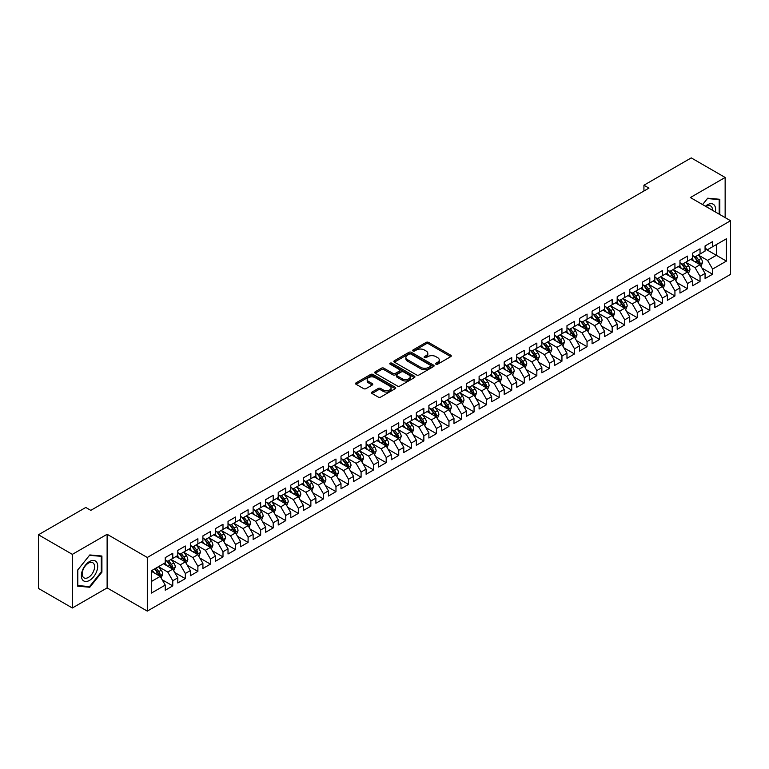 <?xml version="1.0" encoding="UTF-8"?>
<svg xmlns="http://www.w3.org/2000/svg" width="769" height="769" viewBox="0 0 769 769"><rect width="100%" height="100%" fill="white"/><g stroke="black" fill="none" stroke-linecap="round" stroke-linejoin="round"><path stroke-width="1.15" d="M435.946 364.189A1.221 0.702 0 0 0 437.667 364.189L450.759 356.633A1.74 1.009 0 0 0 451.268 355.922A1.74 1.009 0 0 0 450.759 355.211L428.583 342.407A1.74 1.009 0 0 0 426.113 342.407L413.02 349.962A1.221 0.702 0 0 0 412.665 350.462A1.221 0.702 0 0 0 413.02 350.962A1.221 0.702 0 0 0 414.751 350.962L416.442 349.982A5.575 3.22 0 0 1 424.334 349.982L426.18 351.048A5.575 3.22 0 0 1 427.814 353.327A5.575 3.22 0 0 1 426.18 355.595L424.488 356.576A1.221 0.702 0 0 0 424.123 357.076A1.221 0.702 0 0 0 424.488 357.575A1.221 0.702 0 0 0 426.209 357.575L427.9 356.595A5.575 3.22 0 0 1 435.792 356.595L437.638 357.662A5.575 3.22 0 0 1 439.272 359.94A5.575 3.22 0 0 1 437.638 362.218L435.946 363.199A1.221 0.702 0 0 0 435.59 363.689A1.221 0.702 0 0 0 435.946 364.189L435.946 363.199M372.023 392.065A1.74 1.009 0 0 0 371.514 392.776A1.74 1.009 0 0 0 372.023 393.488L378.242 397.073A1.74 1.009 0 0 0 380.713 397.073L395.247 388.681A1.74 1.009 0 0 0 395.756 387.97A1.74 1.009 0 0 0 395.247 387.259L373.071 374.455A1.74 1.009 0 0 0 370.6 374.455L356.066 382.847A1.74 1.009 0 0 0 355.557 383.558A1.74 1.009 0 0 0 356.066 384.269L363.583 388.614A1.74 1.009 0 0 0 366.044 388.614L372.263 385.019A1.74 1.009 0 0 0 372.773 384.308A1.74 1.009 0 0 0 372.263 383.596L368.543 381.443A4.662 2.692 0 0 1 367.178 379.54A4.662 2.692 0 0 1 370.052 377.05A4.662 2.692 0 0 1 375.128 377.637L389.739 386.067A4.662 2.692 0 0 1 391.104 387.97A4.662 2.692 0 0 1 388.22 390.46A4.662 2.692 0 0 1 383.145 389.873L380.713 388.47A1.74 1.009 0 0 0 378.242 388.47L372.023 392.065L372.023 393.488M72.344 554.353L72.344 607.991L107.122 587.91L107.122 534.282L72.344 554.353L38.45 534.782L85.782 507.463L90.8 510.356L648.949 188.117L643.932 185.214L643.932 191.02M107.122 534.282L147.292 557.477L730.55 220.732L730.55 274.37L147.292 611.105L147.292 557.477M725.148 217.617L725.148 177.466L690.379 197.537L730.55 220.732M725.148 177.466L691.254 157.895L643.932 185.214M416.567 374.955A1.74 1.009 0 0 0 419.028 374.955L433.572 366.553A1.74 1.009 0 0 0 434.081 365.842A1.74 1.009 0 0 0 433.572 365.131L411.396 352.327A1.74 1.009 0 0 0 408.925 352.327L394.382 360.719A1.74 1.009 0 0 0 393.872 361.43A1.74 1.009 0 0 0 394.382 362.141L416.567 374.955M390.623 364.458A1.221 0.702 0 0 1 391.863 364.621L414.385 377.627L399.87 386.009A1.74 1.009 0 0 1 397.41 386.009L375.224 373.205L381.443 369.639L381.443 368.188L375.224 371.783A1.74 1.009 0 0 0 374.714 372.494A1.74 1.009 0 0 0 375.224 373.205L375.224 371.783M381.443 369.639A1.74 1.009 0 0 1 383.914 369.639L383.914 368.188A1.74 1.009 0 0 0 381.443 368.188M383.914 368.188L392.911 373.388A1.74 1.009 0 0 0 395.372 373.388L399.496 371.004A1.74 1.009 0 0 0 400.015 370.293A1.74 1.009 0 0 0 399.496 369.581L390.133 364.17A1.221 0.702 0 0 1 389.777 363.67A1.221 0.702 0 0 1 390.527 363.026A1.221 0.702 0 0 1 391.863 363.179L414.414 376.195A1.74 1.009 0 0 1 414.924 376.906A1.74 1.009 0 0 1 414.414 377.617L414.414 376.195M705.067 248.781L716.362 255.308L716.362 244.58L726.407 238.784L712.594 246.753L712.594 241.61L705.067 245.955L705.067 251.098L700.04 254.001L700.04 248.858L692.513 253.203L692.513 258.346L687.486 261.249L687.486 256.106L679.959 260.451L679.959 265.593L674.932 268.496L674.932 263.354L667.405 267.699L667.405 272.841L662.378 275.744L662.378 270.601L654.852 274.946L654.852 280.089L649.824 282.992L649.824 277.849L642.298 282.194L642.298 287.337L637.27 290.24L637.27 285.097L629.744 289.442L629.744 294.585L624.716 297.488L624.716 292.345L617.19 296.69L617.19 301.833L612.162 304.735L612.162 299.593L604.636 303.938L604.636 309.08L599.609 311.983L599.609 306.841L592.082 311.185L592.082 316.328L587.055 319.231L587.055 314.088L579.528 318.433L579.528 323.576L574.501 326.479L574.501 321.336L566.974 325.681L566.974 330.833L561.947 333.727L561.947 328.584L554.42 332.929L554.42 338.081L549.393 340.975L549.393 335.832L541.866 340.177L541.866 345.329L536.839 348.222L536.839 343.08L529.312 347.425L529.312 352.577L524.285 355.47L524.285 350.328L516.758 354.672L516.758 359.825L511.731 362.718L511.731 357.575L504.204 361.92L504.204 367.073L499.177 369.966L499.177 364.823L491.651 369.168L491.651 374.32L486.623 377.214L486.623 372.071L479.097 376.416L479.097 381.568L474.069 384.462L474.069 379.319L466.543 383.664L466.543 388.816L461.515 391.709L461.515 386.567L453.989 390.912L453.989 396.064L448.961 398.957L448.961 393.815L441.435 398.159L441.435 403.312L436.408 406.205L436.408 401.062L428.881 405.407L428.881 410.559L423.854 413.453L423.854 408.31L416.327 412.655L416.327 417.807L411.3 420.701L411.3 415.558L403.773 419.903L403.773 425.055L398.746 427.949L398.746 422.806L391.219 427.151L391.219 432.303L386.192 435.196L386.192 430.054L378.665 434.398L378.665 439.551L373.638 442.444L373.638 437.301L366.111 441.646L366.111 446.799L361.084 449.692L361.084 444.549L353.557 448.894L353.557 454.046L348.53 456.94L348.53 451.797L341.003 456.142L341.003 461.294L335.976 464.188L335.976 459.045L328.45 463.39L328.45 468.542L323.422 471.435L323.422 466.293L315.896 470.638L315.896 475.79L310.868 478.683L310.868 473.541L303.342 477.885L303.342 483.038L298.314 485.931L298.314 480.788L290.788 485.133L290.788 490.286L285.76 493.179L285.76 488.036L278.234 492.381L278.234 497.533L273.206 500.427L273.206 495.284L265.68 499.629L265.68 504.781L260.653 507.675L260.653 502.532L253.126 506.886L253.126 512.029L248.099 514.922L248.099 509.78L240.572 514.134L240.572 519.277L235.545 522.17L235.545 517.028L228.018 521.382L228.018 526.525L222.991 529.428L222.991 524.275L215.464 528.63L215.464 533.773L210.437 536.675L210.437 531.523L202.91 535.878L202.91 541.02L197.883 543.923L197.883 538.771L190.356 543.125L190.356 548.268L185.329 551.171L185.329 546.019L177.802 550.373L177.802 555.516L172.775 558.419L172.775 553.267L165.248 557.621L165.248 562.764L151.435 570.733L151.435 593.062L165.248 585.084L160.221 576.394L151.435 571.319M726.407 238.784L726.407 261.104L712.594 269.073L707.576 260.383L698.473 255.125M701.991 268.102L712.594 274.225L712.594 269.073M712.594 274.225L705.067 278.57L705.067 273.428L700.04 276.321L695.022 267.631L685.919 262.373M689.437 275.35L700.04 281.473L700.04 276.321M700.04 281.473L692.513 285.818L692.513 280.675L687.486 283.569L682.468 274.879L673.365 269.621M676.883 282.598L687.486 288.721L687.486 283.569M687.486 288.721L679.959 293.066L679.959 287.923L674.932 290.817L669.914 282.127L660.811 276.869M664.329 289.846L674.932 295.969L674.932 290.817M674.932 295.969L667.405 300.314L667.405 295.171L662.378 298.064L657.36 289.375L648.257 284.117M651.776 297.094L662.378 303.217L662.378 298.064M662.378 303.217L654.852 307.562L654.852 302.419L649.824 305.312L644.807 296.623L635.703 291.364M639.222 304.341L649.824 310.465L649.824 305.312M649.824 310.465L642.298 314.809L642.298 309.667L637.27 312.56L632.253 303.87L623.15 298.612M626.668 311.589L637.27 317.712L637.27 312.56M637.27 317.712L629.744 322.057L629.744 316.915L624.716 319.808L619.699 311.118L610.596 305.86M614.114 318.837L624.716 324.96L624.716 319.808M624.716 324.96L617.19 329.305L617.19 324.162L612.162 327.056L607.145 318.366L598.042 313.108M601.56 326.085L612.162 332.208L612.162 327.056M612.162 332.208L604.636 336.553L604.636 331.41L599.609 334.304L594.591 325.614L585.488 320.356M589.006 333.333L599.609 339.456L599.609 334.304M599.609 339.456L592.082 343.801L592.082 338.658L587.055 341.551L582.037 332.862L572.934 327.604M576.452 340.58L587.055 346.704L587.055 341.551M587.055 346.704L579.528 351.048L579.528 345.906L574.501 348.799L569.483 340.109L560.38 334.851M563.898 347.828L574.501 353.951L574.501 348.799M574.501 353.951L566.974 358.296L566.974 353.154L561.947 356.057L556.929 347.357L547.826 342.099M551.344 355.076L561.947 361.199L561.947 356.057M561.947 361.199L554.42 365.544L554.42 360.401L549.393 363.304L544.375 354.605L535.272 349.347M538.79 362.324L549.393 368.447L549.393 363.304M549.393 368.447L541.866 372.792L541.866 367.649L536.839 370.552L531.821 361.853L522.718 356.595M526.236 369.572L536.839 375.695L536.839 370.552M536.839 375.695L529.312 380.04L529.312 374.897L524.285 377.8L519.267 369.101L510.164 363.843M513.682 376.82L524.285 382.943L524.285 377.8M524.285 382.943L516.758 387.288L516.758 382.145L511.731 385.048L506.713 376.349L497.61 371.091M501.128 384.067L511.731 390.191L511.731 385.048M511.731 390.191L504.204 394.535L504.204 389.393L499.177 392.296L494.159 383.596L485.056 378.338M488.575 391.315L499.177 397.438L499.177 392.296M499.177 397.438L491.651 401.783L491.651 396.641L486.623 399.544L481.605 390.844L472.502 385.586M476.021 398.563L486.623 404.686L486.623 399.544M486.623 404.686L479.097 409.031L479.097 403.888L474.069 406.791L469.052 398.092L459.949 392.834M463.467 405.811L474.069 411.934L474.069 406.791M474.069 411.934L466.543 416.279L466.543 411.136L461.515 414.039L456.498 405.34L447.395 400.082M450.913 413.059L461.515 419.182L461.515 414.039M461.515 419.182L453.989 423.527L453.989 418.384L448.961 421.287L443.944 412.588L434.841 407.33M438.359 420.307L448.961 426.43L448.961 421.287M448.961 426.43L441.435 430.775L441.435 425.632L436.408 428.535L431.39 419.836L422.287 414.578M425.805 427.554L436.408 433.678L436.408 428.535M436.408 433.678L428.881 438.022L428.881 432.88L423.854 435.783L418.836 427.083L409.733 421.825M413.251 434.802L423.854 440.925L423.854 435.783M423.854 440.925L416.327 445.27L416.327 440.128L411.3 443.031L406.282 434.331L397.179 429.073M400.697 442.05L411.3 448.173L411.3 443.031M411.3 448.173L403.773 452.518L403.773 447.375L398.746 450.278L393.728 441.579L384.625 436.321M388.143 449.298L398.746 455.421L398.746 450.278M398.746 455.421L391.219 459.766L391.219 454.623L386.192 457.526L381.174 448.827L372.071 443.569M375.589 456.546L386.192 462.669L386.192 457.526M386.192 462.669L378.665 467.014L378.665 461.871L373.638 464.774L368.62 456.075L359.517 450.817M363.035 463.794L373.638 469.917L373.638 464.774M373.638 469.917L366.111 474.262L366.111 469.119L361.084 472.022L356.066 463.323L346.963 458.064M350.481 471.041L361.084 477.164L361.084 472.022M361.084 477.164L353.557 481.519L353.557 476.367L348.53 479.27L343.512 470.57L334.409 465.312M337.927 478.289L348.53 484.412L348.53 479.27M348.53 484.412L341.003 488.767L341.003 483.614L335.976 486.517L330.958 477.818L321.855 472.56M325.374 485.537L335.976 491.66L335.976 486.517M335.976 491.66L328.45 496.015L328.45 490.862L323.422 493.765L318.404 485.066L309.301 479.808M312.82 492.785L323.422 498.908L323.422 493.765M323.422 498.908L315.896 503.262L315.896 498.11L310.868 501.013L305.851 492.314L296.747 487.056M300.266 500.033L310.868 506.156L310.868 501.013M310.868 506.156L303.342 510.51L303.342 505.358L298.314 508.261L293.297 499.562L284.194 494.304M287.712 507.28L298.314 513.404L298.314 508.261M298.314 513.404L290.788 517.758L290.788 512.606L285.76 515.509L280.743 506.809L271.64 501.551M275.158 514.528L285.76 520.651L285.76 515.509M285.76 520.651L278.234 525.006L278.234 519.854L273.206 522.757L268.189 514.057L259.086 508.799M262.604 521.776L273.206 527.899L273.206 522.757M273.206 527.899L265.68 532.254L265.68 527.101L260.653 530.004L255.635 521.305L246.532 516.047M250.05 529.024L260.653 535.147L260.653 530.004M260.653 535.147L253.126 539.502L253.126 534.349L248.099 537.252L243.081 528.553L233.978 523.295M237.496 536.272L248.099 542.395L248.099 537.252M248.099 542.395L240.572 546.749L240.572 541.597L235.545 544.5L230.527 535.801L221.424 530.543M224.942 543.52L235.545 549.643L235.545 544.5M235.545 549.643L228.018 553.997L228.018 548.845L222.991 551.748L217.973 543.049L208.87 537.791M212.388 550.767L222.991 556.891L222.991 551.748M222.991 556.891L215.464 561.245L215.464 556.093L210.437 558.996L205.419 550.296L196.316 545.038M199.834 558.015L210.437 564.138L210.437 558.996M210.437 564.138L202.91 568.493L202.91 563.341L197.883 566.244L192.865 557.544L183.762 552.286M187.28 565.263L197.883 571.386L197.883 566.244M197.883 571.386L190.356 575.741L190.356 570.588L185.329 573.491L180.311 564.792L171.208 559.534M174.726 572.511L185.329 578.634L185.329 573.491M185.329 578.634L177.802 582.989L177.802 577.836L172.775 580.739L167.757 572.04L158.654 566.782M162.172 579.759L172.775 585.882L172.775 580.739M172.775 585.882L165.248 590.236L165.248 585.084M165.248 559.861L167.757 561.312L172.775 558.419M151.435 581.46L160.221 576.394M177.802 552.613L180.311 554.064L185.329 551.171M167.757 572.04L172.775 569.147L163.489 563.783M177.802 577.836L172.775 569.147M190.356 545.365L192.865 546.817L197.883 543.923M180.311 564.792L185.329 561.899L176.043 556.535M190.356 570.588L185.329 561.899M202.91 538.117L205.419 539.569L210.437 536.675M192.865 557.544L197.883 554.641L188.597 549.287M202.91 563.341L197.883 554.641M215.464 530.87L217.973 532.321L222.991 529.428M205.419 550.296L210.437 547.393L201.151 542.039M215.464 556.093L210.437 547.393M228.018 523.622L230.527 525.073L235.545 522.17M217.973 543.049L222.991 540.146L213.705 534.782M228.018 548.845L222.991 540.146M240.572 516.374L243.081 517.825L248.099 514.922M230.527 535.801L235.545 532.898L226.259 527.534M240.572 541.597L235.545 532.898M253.126 509.126L255.635 510.578L260.653 507.675M243.081 528.553L248.099 525.65L238.813 520.286M253.126 534.349L248.099 525.65M265.68 501.878L268.189 503.33L273.206 500.427M255.635 521.305L260.653 518.402L251.367 513.038M265.68 527.101L260.653 518.402M278.234 494.63L280.743 496.082L285.76 493.179M268.189 514.057L273.206 511.154L263.921 505.791M278.234 519.854L273.206 511.154M290.788 487.383L293.297 488.834L298.314 485.931M280.743 506.809L285.76 503.906L276.475 498.543M290.788 512.606L285.76 503.906M303.342 480.135L305.851 481.586L310.868 478.683M293.297 499.562L298.314 496.659L289.029 491.295M303.342 505.358L298.314 496.659M315.896 472.887L318.404 474.338L323.422 471.435M305.851 492.314L310.868 489.411L301.583 484.047M315.896 498.11L310.868 489.411M328.45 465.639L330.958 467.091L335.976 464.188M318.404 485.066L323.422 482.163L314.137 476.799M328.45 490.862L323.422 482.163M341.003 458.391L343.512 459.843L348.53 456.94M330.958 477.818L335.976 474.915L326.69 469.551M341.003 483.614L335.976 474.915M353.557 451.143L356.066 452.595L361.084 449.692M343.512 470.57L348.53 467.667L339.244 462.304M353.557 476.367L348.53 467.667M366.111 443.896L368.62 445.347L373.638 442.444M356.066 463.323L361.084 460.42L351.798 455.056M366.111 469.119L361.084 460.42M378.665 436.648L381.174 438.099L386.192 435.196M368.62 456.075L373.638 453.172L364.352 447.808M378.665 461.871L373.638 453.172M391.219 429.4L393.728 430.851L398.746 427.949M381.174 448.827L386.192 445.924L376.906 440.56M391.219 454.623L386.192 445.924M403.773 422.152L406.282 423.604L411.3 420.701M393.728 441.579L398.746 438.676L389.46 433.312M403.773 447.375L398.746 438.676M416.327 414.904L418.836 416.356L423.854 413.453M406.282 434.331L411.3 431.428L402.014 426.064M416.327 440.128L411.3 431.428M428.881 407.657L431.39 409.108L436.408 406.205M418.836 427.083L423.854 424.18L414.568 418.817M428.881 432.88L423.854 424.18M441.435 400.409L443.944 401.86L448.961 398.957M431.39 419.836L436.408 416.933L427.122 411.569M441.435 425.632L436.408 416.933M453.989 393.161L456.498 394.612L461.515 391.709M443.944 412.588L448.961 409.685L439.676 404.321M453.989 418.384L448.961 409.685M466.543 385.913L469.052 387.365L474.069 384.462M456.498 405.34L461.515 402.437L452.23 397.073M466.543 411.136L461.515 402.437M479.097 378.665L481.605 380.117L486.623 377.214M469.052 398.092L474.069 395.189L464.784 389.825M479.097 403.888L474.069 395.189M491.651 371.417L494.159 372.869L499.177 369.966M481.605 390.844L486.623 387.941L477.338 382.578M491.651 396.641L486.623 387.941M504.204 364.17L506.713 365.621L511.731 362.718M494.159 383.596L499.177 380.693L489.891 375.33M504.204 389.393L499.177 380.693M516.758 356.922L519.267 358.373L524.285 355.47M506.713 376.349L511.731 373.446L502.445 368.082M516.758 382.145L511.731 373.446M529.312 349.674L531.821 351.125L536.839 348.222M519.267 369.101L524.285 366.198L514.999 360.834M529.312 374.897L524.285 366.198M541.866 342.426L544.375 343.878L549.393 340.975M531.821 361.853L536.839 358.95L527.553 353.586M541.866 367.649L536.839 358.95M554.42 335.178L556.929 336.63L561.947 333.727M544.375 354.605L549.393 351.702L540.107 346.338M554.42 360.401L549.393 351.702M566.974 327.93L569.483 329.382L574.501 326.479M556.929 347.357L561.947 344.454L552.661 339.091M566.974 353.154L561.947 344.454M579.528 320.683L582.037 322.134L587.055 319.231M569.483 340.109L574.501 337.207L565.215 331.843M579.528 345.906L574.501 337.207M592.082 313.435L594.591 314.886L599.609 311.983M582.037 332.862L587.055 329.959L577.769 324.595M592.082 338.658L587.055 329.959M604.636 306.187L607.145 307.638L612.162 304.735M594.591 325.614L599.609 322.711L590.323 317.347M604.636 331.41L599.609 322.711M617.19 298.939L619.699 300.391L624.716 297.488M607.145 318.366L612.162 315.463L602.877 310.099M617.19 324.162L612.162 315.463M629.744 291.691L632.253 293.143L637.27 290.24M619.699 311.118L624.716 308.215L615.431 302.851M629.744 316.915L624.716 308.215M642.298 284.443L644.807 285.895L649.824 282.992M632.253 303.87L637.27 300.967L627.985 295.604M642.298 309.667L637.27 300.967M654.852 277.196L657.36 278.647L662.378 275.744M644.807 296.623L649.824 293.72L640.539 288.356M654.852 302.419L649.824 293.72M667.405 269.948L669.914 271.399L674.932 268.496M657.36 289.375L662.378 286.472L653.092 281.108M667.405 295.171L662.378 286.472M679.959 262.7L682.468 264.151L687.486 261.249M669.914 282.127L674.932 279.224L665.646 273.86M679.959 287.923L674.932 279.224M692.513 255.452L695.022 256.904L700.04 254.001M682.468 274.879L687.486 271.976L678.2 266.612M692.513 280.675L687.486 271.976M705.067 248.204L707.576 249.656L712.594 246.753M695.022 267.631L700.04 264.728L690.754 259.364M705.067 273.428L700.04 264.728M38.45 534.782L38.45 588.42L72.344 607.991M107.122 587.91L147.292 611.105M707.576 260.383L716.362 255.308L726.407 261.104M719.813 214.532L719.813 199.286L707.701 198.2L702.578 204.583L707.451 198.556L719.188 199.604L719.188 214.176M101.912 572.184L101.912 556.025L89.8 554.949L77.679 570.021L77.679 586.17L89.8 587.256L101.912 572.184L101.287 571.819M436.427 364.362L437.638 363.67A5.575 3.22 0 0 0 439.272 361.392L439.272 359.94M427.814 353.327L427.814 354.769A5.575 3.22 0 0 1 426.18 357.047L424.969 357.748M450.74 356.643L428.583 343.849A1.74 1.009 0 0 0 426.113 343.849L413.511 351.125M433.572 365.131L433.572 366.553L411.396 353.778A1.74 1.009 0 0 0 408.925 353.778L394.41 362.161L394.382 360.719M430.496 366.342A1.221 0.702 0 0 0 430.851 365.842A1.221 0.702 0 0 0 430.496 365.342L411.021 354.105A1.221 0.702 0 0 0 409.3 354.105L407.512 355.134A5.575 3.22 0 0 0 405.878 357.412A5.575 3.22 0 0 0 407.512 359.69L420.816 367.371A5.575 3.22 0 0 0 428.708 367.371L430.496 366.342L430.496 367.793A1.221 0.702 0 0 0 430.851 367.294L430.851 365.842M405.878 357.412L405.878 358.863A5.575 3.22 0 0 0 407.512 361.142L407.512 359.69M430.496 367.793L428.708 368.822A5.575 3.22 0 0 1 420.816 368.822L407.512 361.142M383.914 369.639L392.911 374.839A1.74 1.009 0 0 0 395.372 374.839L399.496 372.456A1.74 1.009 0 0 0 400.015 371.744L400.015 370.293M402.245 378.771A4.662 2.692 0 0 0 407.32 379.357A4.662 2.692 0 0 0 410.204 376.868A4.662 2.692 0 0 0 408.839 374.964L403.687 371.994A1.74 1.009 0 0 0 401.226 371.994L397.092 374.378A1.74 1.009 0 0 0 396.583 375.089A1.74 1.009 0 0 0 397.092 375.801L402.245 378.771L402.245 380.222A4.662 2.692 0 0 0 407.32 380.809A4.662 2.692 0 0 0 410.204 378.319L410.204 376.868M396.583 375.089L396.583 376.541A1.74 1.009 0 0 0 397.092 377.252L397.092 375.801M402.245 380.222L397.092 377.252M391.104 387.97L391.104 389.422A4.662 2.692 0 0 1 388.22 391.902A4.662 2.692 0 0 1 383.145 391.325L380.713 389.921A1.74 1.009 0 0 0 378.242 389.921L372.042 393.497M367.178 379.54L367.178 380.991A4.662 2.692 0 0 0 368.543 382.895L368.543 381.443M372.263 383.596L372.263 385.019L368.543 382.895M395.228 388.691L373.071 375.906A1.74 1.009 0 0 0 370.6 375.906L356.085 384.289M88.512 586.516L89.8 587.256M700.972 266.334L702.53 262.537A4.701 2.72 -120 0 0 701.03 258.528L698.358 254.972M694.109 261.306L692.081 258.595M693.628 256.096L697.137 260.778A4.701 2.72 60 0 1 698.483 263.613L699.992 262.738A4.701 2.72 -120 0 0 698.646 259.912L695.974 256.346M694.455 256.567L697.743 260.97A2.394 1.384 60 0 1 698.185 261.7L699.992 262.738M688.418 273.581L689.976 269.784A4.701 2.72 -120 0 0 688.476 265.776L685.804 262.219M681.555 268.554L679.527 265.843M681.074 263.344L684.583 268.025A4.701 2.72 60 0 1 685.929 270.861L687.438 269.986A4.701 2.72 -120 0 0 686.092 267.16L683.42 263.594M681.901 263.815L685.189 268.218A2.394 1.384 60 0 1 685.631 268.948L687.438 269.986M675.864 280.829L677.422 277.032A4.701 2.72 -120 0 0 675.922 273.024L673.25 269.467M669.001 275.802L666.973 273.091M668.521 270.592L672.029 275.273A4.701 2.72 60 0 1 673.375 278.109L674.884 277.234A4.701 2.72 -120 0 0 673.538 274.408L670.866 270.842M669.347 271.063L672.635 275.465A2.394 1.384 60 0 1 673.077 276.196L674.884 277.234M715.362 211.965A11.545 6.661 120 0 0 714.516 205.419A11.545 6.661 120 0 0 705.442 206.236M712.479 210.302A8.738 5.047 120 0 0 711.661 206.89A8.738 5.047 120 0 0 710.671 205.986A8.738 5.047 120 0 0 706.038 206.582M718.409 199.161L719.188 199.604M82.475 579.749A11.545 6.661 120 0 0 93.626 576.76A11.545 6.661 120 0 0 96.615 562.158A11.545 6.661 120 0 0 85.465 565.148A11.545 6.661 120 0 0 82.475 579.749M83.052 576.952A8.738 5.047 120 0 0 84.032 577.855A8.738 5.047 120 0 0 92.165 573.78A8.738 5.047 120 0 0 93.751 563.639A8.738 5.047 120 0 0 92.77 562.725A8.738 5.047 120 0 0 84.638 566.801A8.738 5.047 120 0 0 83.052 576.952M89.54 555.305L101.287 556.352L101.287 572.001L89.54 586.603L77.804 585.555L77.804 569.906L89.521 555.285M100.508 555.9L101.287 556.352M663.311 288.077L664.868 284.28A4.701 2.72 -120 0 0 663.368 280.272L660.696 276.715M656.447 283.05L654.419 280.339M655.967 277.84L659.475 282.521A4.701 2.72 60 0 1 660.821 285.357L662.33 284.482A4.701 2.72 -120 0 0 660.984 281.656L658.312 278.09M656.793 278.311L660.081 282.713A2.394 1.384 60 0 1 660.523 283.444L662.33 284.482M650.757 295.325L652.314 291.528A4.701 2.72 -120 0 0 650.814 287.519L648.142 283.963M643.893 290.298L641.865 287.587M643.413 285.088L646.921 289.769A4.701 2.72 60 0 1 648.267 292.604L649.776 291.73A4.701 2.72 -120 0 0 648.43 288.904L645.758 285.337M644.239 285.559L647.527 289.961A2.394 1.384 60 0 1 647.969 290.692L649.776 291.73M638.203 302.573L639.76 298.776A4.701 2.72 -120 0 0 638.26 294.767L635.588 291.211M631.339 297.545L629.311 294.835M630.859 292.335L634.367 297.017A4.701 2.72 60 0 1 635.713 299.852L637.222 298.978A4.701 2.72 -120 0 0 635.876 296.152L633.204 292.585M631.685 292.806L634.973 297.209A2.394 1.384 60 0 1 635.415 297.939L637.222 298.978M625.649 309.82L627.206 306.024A4.701 2.72 -120 0 0 625.706 302.015L623.034 298.459M618.785 304.793L616.757 302.082M618.305 299.583L621.813 304.264A4.701 2.72 60 0 1 623.159 307.1L624.668 306.225A4.701 2.72 -120 0 0 623.323 303.399L620.65 299.833M619.132 300.054L622.419 304.457A2.394 1.384 60 0 1 622.861 305.187L624.668 306.225M613.095 317.068L614.652 313.271A4.701 2.72 -120 0 0 613.153 309.273L610.48 305.706M606.232 312.041L604.203 309.33M605.751 306.831L609.259 311.512A4.701 2.72 60 0 1 610.605 314.348L612.114 313.473A4.701 2.72 -120 0 0 610.769 310.647L608.096 307.081M606.578 307.302L609.865 311.705A2.394 1.384 60 0 1 610.307 312.435L612.114 313.473M600.541 324.316L602.098 320.519A4.701 2.72 -120 0 0 600.599 316.52L597.926 312.954M593.678 319.289L591.649 316.578M593.197 314.079L596.706 318.76A4.701 2.72 60 0 1 598.051 321.596L599.56 320.721A4.701 2.72 -120 0 0 598.215 317.895L595.542 314.329M594.024 314.559L597.311 318.952A2.394 1.384 60 0 1 597.753 319.683L599.56 320.721M587.987 331.564L589.544 327.767A4.701 2.72 -120 0 0 588.045 323.768L585.372 320.202M581.124 326.537L579.095 323.826M580.643 321.327L584.152 326.008A4.701 2.72 60 0 1 585.497 328.844L587.007 327.969A4.701 2.72 -120 0 0 585.661 325.143L582.989 321.577M581.47 321.807L584.757 326.2A2.394 1.384 60 0 1 585.199 326.931L587.007 327.969M575.433 338.812L576.99 335.015A4.701 2.72 -120 0 0 575.491 331.016L572.818 327.45M568.57 333.784L566.542 331.074M568.089 328.574L571.598 333.256A4.701 2.72 60 0 1 572.943 336.091L574.453 335.217A4.701 2.72 -120 0 0 573.107 332.391L570.435 328.824M568.916 329.055L572.203 333.448A2.394 1.384 60 0 1 572.645 334.179L574.453 335.217M562.879 346.06L564.436 342.263A4.701 2.72 -120 0 0 562.937 338.264L560.265 334.698M556.016 341.032L553.988 338.322M555.535 335.822L559.044 340.504A4.701 2.72 60 0 1 560.39 343.339L561.899 342.465A4.701 2.72 -120 0 0 560.553 339.638L557.881 336.072M556.362 336.303L559.649 340.696A2.394 1.384 60 0 1 560.092 341.426L561.899 342.465M550.325 353.307L551.882 349.511A4.701 2.72 -120 0 0 550.383 345.512L547.711 341.945M543.462 348.28L541.434 345.569M542.981 343.07L546.49 347.751A4.701 2.72 60 0 1 547.836 350.587L549.345 349.712A4.701 2.72 -120 0 0 547.999 346.886L545.327 343.32M543.808 343.551L547.095 347.944A2.394 1.384 60 0 1 547.538 348.674L549.345 349.712M537.771 360.565L539.329 356.758A4.701 2.72 -120 0 0 537.829 352.76L535.157 349.193M530.908 355.528L528.88 352.817M530.427 350.318L533.936 354.999A4.701 2.72 60 0 1 535.282 357.835L536.791 356.96A4.701 2.72 -120 0 0 535.445 354.134L532.773 350.577M531.254 350.799L534.542 355.191A2.394 1.384 60 0 1 534.984 355.922L536.791 356.96M525.217 367.813L526.775 364.006A4.701 2.72 -120 0 0 525.275 360.007L522.603 356.441M518.354 362.776L516.326 360.065M517.873 357.566L521.382 362.247A4.701 2.72 60 0 1 522.728 365.083L524.237 364.208A4.701 2.72 -120 0 0 522.891 361.382L520.219 357.825M518.7 358.046L521.988 362.439A2.394 1.384 60 0 1 522.43 363.17L524.237 364.208M512.663 375.061L514.221 371.254A4.701 2.72 -120 0 0 512.721 367.255L510.049 363.689M505.8 370.024L503.772 367.313M505.32 364.814L508.828 369.495A4.701 2.72 60 0 1 510.174 372.331L511.683 371.456A4.701 2.72 -120 0 0 510.337 368.63L507.665 365.073M506.146 365.294L509.434 369.687A2.394 1.384 60 0 1 509.876 370.418L511.683 371.456M500.11 382.308L501.667 378.502A4.701 2.72 -120 0 0 500.167 374.503L497.495 370.937M493.246 377.271L491.218 374.561M492.766 372.061L496.274 376.743A4.701 2.72 60 0 1 497.62 379.578L499.129 378.704A4.701 2.72 -120 0 0 497.783 375.878L495.111 372.321M493.592 372.542L496.88 376.935A2.394 1.384 60 0 1 497.322 377.666L499.129 378.704M487.556 389.556L489.113 385.75A4.701 2.72 -120 0 0 487.613 381.751L484.941 378.185M480.692 384.519L478.664 381.808M480.212 379.309L483.72 383.991A4.701 2.72 60 0 1 485.066 386.826L486.575 385.951A4.701 2.72 -120 0 0 485.229 383.125L482.557 379.569M481.038 379.79L484.326 384.183A2.394 1.384 60 0 1 484.768 384.913L486.575 385.951M475.002 396.804L476.559 392.997A4.701 2.72 -120 0 0 475.059 388.999L472.387 385.432M468.138 391.767L466.11 389.056M467.658 386.557L471.166 391.238A4.701 2.72 60 0 1 472.512 394.074L474.021 393.199A4.701 2.72 -120 0 0 472.675 390.373L470.003 386.817M468.484 387.038L471.772 391.431A2.394 1.384 60 0 1 472.214 392.161L474.021 393.199M462.448 404.052L464.005 400.245A4.701 2.72 -120 0 0 462.505 396.246L459.833 392.68M455.584 399.015L453.556 396.304M455.104 393.805L458.612 398.486A4.701 2.72 60 0 1 459.958 401.322L461.467 400.447A4.701 2.72 -120 0 0 460.122 397.621L457.449 394.064M455.93 394.286L459.218 398.678A2.394 1.384 60 0 1 459.66 399.409L461.467 400.447M449.894 411.3L451.451 407.493A4.701 2.72 -120 0 0 449.952 403.494L447.279 399.928M443.031 406.263L441.002 403.552M442.55 401.053L446.058 405.734A4.701 2.72 60 0 1 447.404 408.57L448.913 407.695A4.701 2.72 -120 0 0 447.568 404.869L444.895 401.312M443.377 401.533L446.664 405.926A2.394 1.384 60 0 1 447.106 406.657L448.913 407.695M437.34 418.547L438.897 414.741A4.701 2.72 -120 0 0 437.398 410.742L434.725 407.176M430.477 413.511L428.448 410.8M429.996 408.301L433.505 412.982A4.701 2.72 60 0 1 434.85 415.818L436.359 414.943A4.701 2.72 -120 0 0 435.014 412.117L432.341 408.56M430.823 408.781L434.11 413.174A2.394 1.384 60 0 1 434.552 413.905L436.359 414.943M424.786 425.795L426.343 421.989A4.701 2.72 -120 0 0 424.844 417.99L422.171 414.424M417.923 420.758L415.894 418.048M417.442 415.548L420.951 420.23A4.701 2.72 60 0 1 422.296 423.065L423.806 422.191A4.701 2.72 -120 0 0 422.46 419.365L419.787 415.808M418.269 416.029L421.556 420.422A2.394 1.384 60 0 1 421.998 421.152L423.806 422.191M412.232 433.043L413.789 429.246A4.701 2.72 -120 0 0 412.29 425.238L409.617 421.672M405.369 428.006L403.341 425.295M404.888 422.796L408.397 427.477A4.701 2.72 60 0 1 409.742 430.313L411.252 429.438A4.701 2.72 -120 0 0 409.906 426.612L407.234 423.056M405.715 423.277L409.002 427.67A2.394 1.384 60 0 1 409.444 428.4L411.252 429.438M399.678 440.291L401.235 436.494A4.701 2.72 -120 0 0 399.736 432.486L397.064 428.919M392.815 435.254L390.787 432.543M392.334 430.044L395.843 434.725A4.701 2.72 60 0 1 397.189 437.561L398.698 436.686A4.701 2.72 -120 0 0 397.352 433.86L394.68 430.304M393.161 430.525L396.448 434.918A2.394 1.384 60 0 1 396.891 435.648L398.698 436.686M387.124 447.539L388.681 443.742A4.701 2.72 -120 0 0 387.182 439.733L384.51 436.167M380.261 442.502L378.233 439.791M379.78 437.292L383.289 441.983A4.701 2.72 60 0 1 384.635 444.809L386.144 443.934A4.701 2.72 -120 0 0 384.798 441.108L382.126 437.551M380.607 437.772L383.894 442.165A2.394 1.384 60 0 1 384.337 442.896L386.144 443.934M374.57 454.787L376.128 450.99A4.701 2.72 -120 0 0 374.628 446.981L371.956 443.415M367.707 449.75L365.679 447.039M367.226 444.54L370.735 449.231A4.701 2.72 60 0 1 372.081 452.057L373.59 451.182A4.701 2.72 -120 0 0 372.244 448.356L369.572 444.799M368.053 445.02L371.34 449.413A2.394 1.384 60 0 1 371.783 450.144L373.59 451.182M362.016 462.034L363.574 458.237A4.701 2.72 -120 0 0 362.074 454.229L359.402 450.663M355.153 456.997L353.125 454.287M354.672 451.788L358.181 456.478A4.701 2.72 60 0 1 359.527 459.304L361.036 458.43A4.701 2.72 -120 0 0 359.69 455.604L357.018 452.047M355.499 452.268L358.787 456.661A2.394 1.384 60 0 1 359.229 457.392L361.036 458.43M349.462 469.282L351.02 465.485A4.701 2.72 -120 0 0 349.52 461.477L346.848 457.911M342.599 464.245L340.571 461.535M342.118 459.035L345.627 463.726A4.701 2.72 60 0 1 346.973 466.552L348.482 465.678A4.701 2.72 -120 0 0 347.136 462.851L344.464 459.295M342.945 459.516L346.233 463.909A2.394 1.384 60 0 1 346.675 464.639L348.482 465.678M336.909 476.53L338.466 472.733A4.701 2.72 -120 0 0 336.966 468.725L334.294 465.158M330.045 471.493L328.017 468.782M329.565 466.283L333.073 470.974A4.701 2.72 60 0 1 334.419 473.8L335.928 472.925A4.701 2.72 -120 0 0 334.573 470.099L331.91 466.543M330.391 466.764L333.679 471.157A2.394 1.384 60 0 1 334.121 471.887L335.928 472.925M324.355 483.778L325.912 479.981A4.701 2.72 -120 0 0 324.412 475.973L321.74 472.406M317.491 478.741L315.463 476.03M317.011 473.531L320.519 478.222A4.701 2.72 60 0 1 321.865 481.048L323.374 480.173A4.701 2.72 -120 0 0 322.019 477.347L319.356 473.791M317.837 474.012L321.125 478.405A2.394 1.384 60 0 1 321.567 479.135L323.374 480.173M311.801 491.026L313.358 487.229A4.701 2.72 -120 0 0 311.858 483.22L309.186 479.654M304.937 485.989L302.909 483.288M304.457 480.779L307.965 485.47A4.701 2.72 60 0 1 309.311 488.296L310.82 487.421A4.701 2.72 -120 0 0 309.465 484.595L306.802 481.038M305.283 481.259L308.571 485.652A2.394 1.384 60 0 1 309.013 486.383L310.82 487.421M299.247 498.274L300.804 494.477A4.701 2.72 -120 0 0 299.304 490.468L296.632 486.912M292.383 493.237L290.355 490.535M291.903 488.027L295.411 492.718A4.701 2.72 60 0 1 296.757 495.544L298.266 494.678A4.701 2.72 -120 0 0 296.911 491.843L294.248 488.286M292.729 488.507L296.017 492.9A2.394 1.384 60 0 1 296.459 493.631L298.266 494.678M286.693 505.521L288.25 501.724A4.701 2.72 -120 0 0 286.75 497.716L284.078 494.159M279.829 500.484L277.801 497.783M279.349 495.274L282.857 499.965A4.701 2.72 60 0 1 284.203 502.791L285.712 501.926A4.701 2.72 -120 0 0 284.357 499.091L281.694 495.534M280.176 495.755L283.463 500.148A2.394 1.384 60 0 1 283.905 500.879L285.712 501.926M274.139 512.769L275.696 508.972A4.701 2.72 -120 0 0 274.197 504.964L271.524 501.407M267.276 507.732L265.247 505.031M266.795 502.522L270.303 507.213A4.701 2.72 60 0 1 271.649 510.039L273.158 509.174A4.701 2.72 -120 0 0 271.803 506.338L269.14 502.782M267.622 503.003L270.909 507.396A2.394 1.384 60 0 1 271.351 508.126L273.158 509.174M261.585 520.017L263.142 516.22A4.701 2.72 -120 0 0 261.643 512.212L258.97 508.655M254.722 514.98L252.693 512.279M254.241 509.77L257.75 514.461A4.701 2.72 60 0 1 259.095 517.287L260.604 516.422A4.701 2.72 -120 0 0 259.249 513.586L256.586 510.03M255.068 510.251L258.355 514.644A2.394 1.384 60 0 1 258.797 515.374L260.604 516.422M249.031 527.265L250.588 523.468A4.701 2.72 -120 0 0 249.089 519.46L246.416 515.903M242.168 522.228L240.139 519.527M241.687 517.018L245.196 521.709A4.701 2.72 60 0 1 246.541 524.535L248.051 523.67A4.701 2.72 -120 0 0 246.695 520.834L244.033 517.277M242.514 517.499L245.801 521.891A2.394 1.384 60 0 1 246.243 522.622L248.051 523.67M236.477 534.513L238.034 530.716A4.701 2.72 -120 0 0 236.535 526.707L233.863 523.151M229.614 529.476L227.586 526.775M229.133 524.266L232.642 528.957A4.701 2.72 60 0 1 233.987 531.783L235.497 530.918A4.701 2.72 -120 0 0 234.141 528.082L231.479 524.525M229.96 524.746L233.247 529.139A2.394 1.384 60 0 1 233.689 529.87L235.497 530.918M223.923 541.761L225.48 537.964A4.701 2.72 -120 0 0 223.981 533.955L221.309 530.399M217.06 536.724L215.032 534.022M216.579 531.514L220.088 536.204A4.701 2.72 60 0 1 221.434 539.031L222.943 538.165A4.701 2.72 -120 0 0 221.587 535.33L218.925 531.773M217.406 531.994L220.693 536.387A2.394 1.384 60 0 1 221.136 537.118L222.943 538.165M211.369 549.008L212.926 545.211A4.701 2.72 -120 0 0 211.427 541.203L208.755 537.646M204.506 543.971L202.478 541.27M204.025 538.761L207.534 543.452A4.701 2.72 60 0 1 208.88 546.278L210.389 545.413A4.701 2.72 -120 0 0 209.033 542.578L206.371 539.021M204.852 539.242L208.139 543.635A2.394 1.384 60 0 1 208.582 544.365L210.389 545.413M198.815 556.256L200.373 552.459A4.701 2.72 -120 0 0 198.873 548.451L196.201 544.894M191.952 551.219L189.924 548.518M191.471 546.009L194.98 550.7A4.701 2.72 60 0 1 196.326 553.526L197.835 552.661A4.701 2.72 -120 0 0 196.48 549.825L193.817 546.269M192.298 546.49L195.586 550.883A2.394 1.384 60 0 1 196.028 551.613L197.835 552.661M186.261 563.504L187.819 559.707A4.701 2.72 -120 0 0 186.319 555.699L183.647 552.142M179.398 558.467L177.37 555.766M178.917 553.257L182.426 557.948A4.701 2.72 60 0 1 183.772 560.774L185.281 559.909A4.701 2.72 -120 0 0 183.926 557.073L181.263 553.517M179.744 553.738L183.032 558.131A2.394 1.384 60 0 1 183.474 558.861L185.281 559.909M173.707 570.752L175.265 566.955A4.701 2.72 -120 0 0 173.765 562.946L171.093 559.39M166.844 565.715L164.816 563.014M166.364 560.505L169.872 565.196A4.701 2.72 60 0 1 171.218 568.022L172.727 567.157A4.701 2.72 -120 0 0 171.372 564.321L168.709 560.764M167.19 560.986L170.478 565.378A2.394 1.384 60 0 1 170.92 566.109L172.727 567.157M161.154 578L162.711 574.203A4.701 2.72 -120 0 0 161.211 570.194L158.539 566.638M154.29 572.963L152.262 570.262M154.646 568.877L157.318 572.444A4.701 2.72 60 0 1 158.664 575.27L160.173 574.405A4.701 2.72 -120 0 0 158.818 571.569L156.155 568.012M154.973 568.695L157.924 572.626A2.394 1.384 60 0 1 158.366 573.357L160.173 574.405M437.638 363.67L437.638 362.218M424.488 357.575L424.488 356.576M426.18 357.047L426.18 355.595M413.02 350.962L413.02 349.962M426.113 343.849L426.113 342.407M428.583 343.849L428.583 342.407M450.759 356.633L450.759 355.211M408.925 353.778L408.925 352.327M411.396 353.778L411.396 352.327M420.816 368.822L420.816 367.371M428.708 368.822L428.708 367.371M392.911 374.839L392.911 373.388M395.372 374.839L395.372 373.388M399.496 372.456L399.496 371.004M391.863 364.621L391.863 363.179M378.242 389.921L378.242 388.47M380.713 389.921L380.713 388.47M383.145 391.325L383.145 389.873M356.066 384.269L356.066 382.847M370.6 375.906L370.6 374.455M373.071 375.906L373.071 374.455M395.247 388.681L395.247 387.259M699.454 264.382L702.501 262.633M698.646 259.912L701.03 258.528M695.166 261.912L697.137 260.778M686.9 271.63L689.947 269.881M686.092 267.16L688.476 265.776M682.612 269.16L684.583 268.025M674.346 278.887L677.393 277.128M673.538 274.408L675.922 273.024M670.059 276.407L672.029 275.273M661.792 286.135L664.839 284.376M660.984 281.656L663.368 280.272M657.505 283.655L659.475 282.521M649.238 293.383L652.285 291.624M648.43 288.904L650.814 287.519M644.951 290.903L646.921 289.769M636.684 300.631L639.731 298.872M635.876 296.152L638.26 294.767M632.397 298.151L634.367 297.017M624.13 307.879L627.177 306.12M623.323 303.399L625.706 302.015M619.843 305.399L621.813 304.264M611.576 315.127L614.623 313.368M610.769 310.647L613.153 309.273M607.289 312.647L609.259 311.512M599.022 322.374L602.069 320.615M598.215 317.895L600.599 316.52M594.735 319.894L596.706 318.76M586.468 329.622L589.515 327.863M585.661 325.143L588.045 323.768M582.181 327.142L584.152 326.008M573.914 336.87L576.961 335.111M573.107 332.391L575.491 331.016M569.627 334.39L571.598 333.256M561.36 344.118L564.408 342.359M560.553 339.638L562.937 338.264M557.073 341.638L559.044 340.504M548.806 351.366L551.854 349.607M547.999 346.886L550.383 345.512M544.519 348.886L546.49 347.751M536.253 358.614L539.3 356.854M535.445 354.134L537.829 352.76M531.965 356.134L533.936 354.999M523.699 365.861L526.746 364.102M522.891 361.382L525.275 360.007M519.411 363.381L521.382 362.247M511.145 373.109L514.192 371.35M510.337 368.63L512.721 367.255M506.858 370.629L508.828 369.495M498.591 380.357L501.638 378.598M497.783 375.878L500.167 374.503M494.304 377.877L496.274 376.743M486.037 387.605L489.084 385.846M485.229 383.125L487.613 381.751M481.75 385.125L483.72 383.991M473.483 394.853L476.53 393.094M472.675 390.373L475.059 388.999M469.196 392.373L471.166 391.238M460.929 402.1L463.976 400.341M460.122 397.621L462.505 396.246M456.642 399.62L458.612 398.486M448.375 409.348L451.422 407.589M447.568 404.869L449.952 403.494M444.088 406.868L446.058 405.734M435.821 416.596L438.868 414.837M435.014 412.117L437.398 410.742M431.534 414.126L433.505 412.982M423.267 423.844L426.314 422.085M422.46 419.365L424.844 417.99M418.98 421.374L420.951 420.23M410.713 431.092L413.76 429.333M409.906 426.612L412.29 425.238M406.426 428.621L408.397 427.477M398.159 438.34L401.207 436.581M397.352 433.86L399.736 432.486M393.872 435.869L395.843 434.725M385.605 445.587L388.653 443.828M384.798 441.108L387.182 439.733M381.318 443.117L383.289 441.983M373.052 452.835L376.099 451.076M372.244 448.356L374.628 446.981M368.764 450.365L370.735 449.231M360.498 460.083L363.545 458.324M359.69 455.604L362.074 454.229M356.21 457.613L358.181 456.478M347.944 467.331L350.991 465.572M347.136 462.851L349.52 461.477M343.656 464.861L345.627 463.726M335.39 474.579L338.437 472.82M334.573 470.099L336.966 468.725M331.103 472.108L333.073 470.974M322.836 481.827L325.883 480.067M322.019 477.347L324.412 475.973M318.549 479.356L320.519 478.222M310.282 489.074L313.329 487.315M309.465 484.595L311.858 483.22M305.995 486.604L307.965 485.47M297.728 496.322L300.775 494.563M296.911 491.843L299.304 490.468M293.441 493.852L295.411 492.718M285.174 503.57L288.221 501.811M284.357 499.091L286.75 497.716M280.887 501.1L282.857 499.965M272.62 510.818L275.667 509.059M271.803 506.338L274.197 504.964M268.333 508.347L270.303 507.213M260.066 518.066L263.113 516.307M259.249 513.586L261.643 512.212M255.779 515.595L257.75 514.461M247.512 525.314L250.559 523.554M246.695 520.834L249.089 519.46M243.225 522.843L245.196 521.709M234.958 532.561L238.006 530.802M234.141 528.082L236.535 526.707M230.671 530.091L232.642 528.957M222.404 539.809L225.452 538.05M221.587 535.33L223.981 533.955M218.117 537.339L220.088 536.204M209.85 547.057L212.898 545.298M209.033 542.578L211.427 541.203M205.563 544.587L207.534 543.452M197.297 554.305L200.344 552.546M196.48 549.825L198.873 548.451M193.009 551.834L194.98 550.7M184.743 561.553L187.79 559.794M183.926 557.073L186.319 555.699M180.455 559.082L182.426 557.948M172.189 568.8L175.236 567.041M171.372 564.321L173.765 562.946M167.902 566.33L169.872 565.196M159.635 576.048L162.682 574.289M158.818 571.569L161.211 570.194M155.348 573.578L157.318 572.444"/></g></svg>
